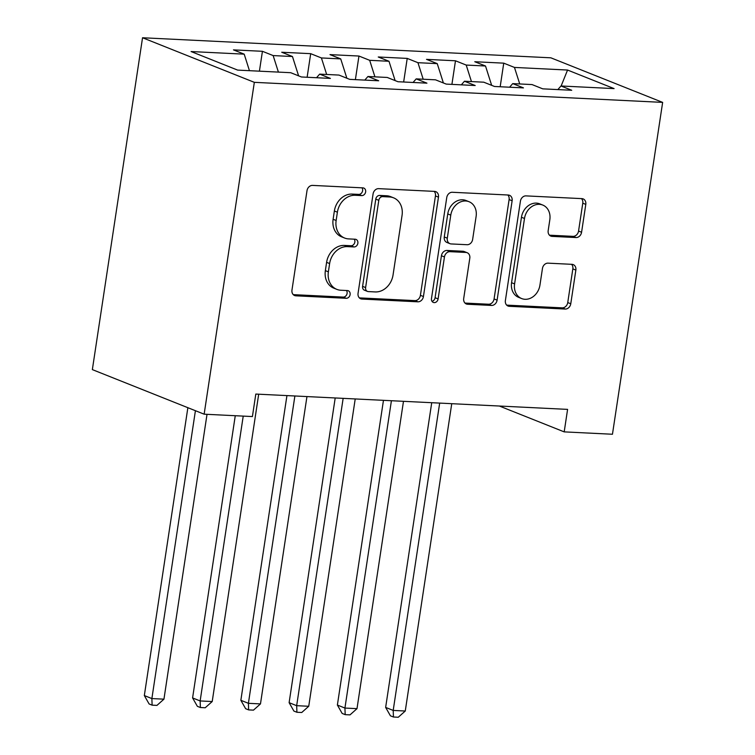 <?xml version="1.0" encoding="UTF-8"?>
<svg xmlns="http://www.w3.org/2000/svg" width="755" height="755" viewBox="0 0 755 755"><rect width="100%" height="100%" fill="white"/><g stroke="black" fill="none" stroke-linecap="round" stroke-linejoin="round"><path stroke-width="1.13" d="M365.637 191.902A3.954 3.265 111.7 0 0 363.787 188.061A3.954 3.265 111.7 0 0 362.91 187.872L312.57 185.4A5.653 4.662 111.7 0 0 307.002 190.685L291.968 290.071A5.653 4.662 111.7 0 0 294.62 295.545A5.653 4.662 111.7 0 0 295.875 295.818L346.205 298.291A3.954 3.265 111.7 0 0 350.112 294.592A3.954 3.265 111.7 0 0 348.263 290.75A3.954 3.265 111.7 0 0 347.375 290.562L340.864 290.241A18.082 14.921 111.7 0 1 336.834 289.373A18.082 14.921 111.7 0 1 328.378 271.828L329.624 263.552A18.082 14.921 111.7 0 1 347.46 246.63L353.972 246.951A3.954 3.265 111.7 0 0 357.87 243.242A3.954 3.265 111.7 0 0 356.02 239.411A3.954 3.265 111.7 0 0 355.143 239.222L348.631 238.901A18.082 14.921 111.7 0 1 344.601 238.033A18.082 14.921 111.7 0 1 336.145 220.488L337.391 212.202A18.082 14.921 111.7 0 1 355.227 195.281L361.739 195.602A3.954 3.265 111.7 0 0 365.637 191.902M344.601 238.033L341.581 236.825A18.082 14.921 111.7 0 1 333.115 219.28L334.371 211.004A18.082 14.921 111.7 0 1 352.207 194.082L358.719 194.394A3.954 3.265 111.7 0 0 362.617 190.694A3.954 3.265 111.7 0 0 362.004 187.825M293.251 294.639L343.185 297.093A3.954 3.265 111.7 0 0 347.092 293.384A3.954 3.265 111.7 0 0 346.469 290.524M336.834 289.373L333.814 288.165A18.082 14.921 111.7 0 1 325.358 270.63L326.604 262.344A18.082 14.921 111.7 0 1 344.44 245.422L350.952 245.743A3.954 3.265 111.7 0 0 354.85 242.044A3.954 3.265 111.7 0 0 354.237 239.175M576.008 237.551A5.653 4.662 111.7 0 0 581.577 232.266L585.795 204.388A5.653 4.662 111.7 0 0 583.153 198.905A5.653 4.662 111.7 0 0 581.897 198.631L525.99 195.885A5.653 4.662 111.7 0 0 520.422 201.17L505.388 300.556A5.653 4.662 111.7 0 0 508.04 306.039A5.653 4.662 111.7 0 0 509.295 306.303L565.193 309.05A5.653 4.662 111.7 0 0 570.771 303.765L575.857 270.082A5.653 4.662 111.7 0 0 573.215 264.609A5.653 4.662 111.7 0 0 571.96 264.335L548.036 263.155A5.653 4.662 111.7 0 0 542.458 268.45L539.938 285.145A15.119 12.476 111.7 0 1 521.667 298.565A15.119 12.476 111.7 0 1 514.589 283.899L524.489 218.478A15.119 12.476 111.7 0 1 542.76 205.058A15.119 12.476 111.7 0 1 549.829 219.724L548.177 230.624A5.653 4.662 111.7 0 0 550.829 236.107A5.653 4.662 111.7 0 0 552.084 236.381L576.008 237.551L572.988 236.353A5.653 4.662 111.7 0 0 578.556 231.058L582.775 203.18A5.653 4.662 111.7 0 0 581.492 198.612M567.59 409.38L255.813 394.063L252.406 416.562L204.143 414.184L254.331 82.333L662.645 102.387L612.456 434.248L564.193 431.879L567.59 409.38M438.466 197.149A5.653 4.662 111.7 0 0 435.824 191.666A5.653 4.662 111.7 0 0 434.559 191.393L378.661 188.646A5.653 4.662 111.7 0 0 373.083 193.931L358.059 293.317A5.653 4.662 111.7 0 0 360.701 298.791A5.653 4.662 111.7 0 0 361.956 299.065L417.864 301.811A5.653 4.662 111.7 0 0 423.432 296.526L438.466 197.149L435.446 195.941A5.653 4.662 111.7 0 0 434.163 191.374M452.33 192.27L508.228 195.016A5.653 4.662 111.7 0 1 509.483 195.281A5.653 4.662 111.7 0 1 512.126 200.764L497.101 300.141A5.653 4.662 111.7 0 1 491.524 305.435L467.6 304.256A5.653 4.662 111.7 0 1 466.345 303.982A5.653 4.662 111.7 0 1 463.702 298.508L469.799 258.201A5.653 4.662 111.7 0 0 467.156 252.717A5.653 4.662 111.7 0 0 465.892 252.444L450.027 251.67A5.653 4.662 111.7 0 0 444.45 256.955L438.108 298.914A3.954 3.265 111.7 0 1 433.323 302.425A3.954 3.265 111.7 0 1 431.473 298.593L446.752 197.555A5.653 4.662 111.7 0 1 452.33 192.27M254.331 82.333L142.544 37.75L550.857 57.814L662.645 102.387M259.418 71.168L262.429 51.302L233.465 49.877L244.195 54.152L191.1 51.548L237.627 70.102L290.722 72.707L301.443 76.982L330.407 78.407L319.676 74.132L338.986 75.075L349.707 79.36L378.67 80.776L367.94 76.5L387.249 77.454L397.97 81.729L426.934 83.154L416.203 78.879L435.512 79.822L446.233 84.098L475.197 85.523L464.467 81.247L483.776 82.191L494.497 86.476L523.46 87.891L512.73 83.616L532.039 84.569L542.76 88.845L571.724 90.27L560.993 85.985L557.851 89.581M262.429 51.302L273.15 55.577L292.459 56.521L298.602 75.849M307.125 77.265L310.692 53.671L281.728 52.246L292.459 56.521M310.692 53.671L321.413 57.946L340.722 58.899L346.866 78.218M355.388 79.634L358.955 56.04L329.992 54.615L340.722 58.899M358.955 56.04L369.676 60.315L388.985 61.268L395.129 80.596M403.651 82.012L407.219 58.409L378.255 56.993L388.985 61.268M407.219 58.409L417.94 62.693L437.249 63.637L443.393 82.965M451.915 84.381L455.482 60.787L426.518 59.362L437.249 63.637M455.482 60.787L466.203 65.062L485.512 66.006L491.656 85.334M500.178 86.749L503.745 63.156L474.782 61.731L485.512 66.006M503.745 63.156L514.466 67.431L567.562 70.045L614.089 88.599L560.993 85.985M512.73 83.616L509.587 87.212M514.466 67.431L519.723 83.956M567.562 70.045L561.135 85.995M464.467 81.247L461.314 84.843M466.203 65.062L471.46 81.587M416.203 78.879L413.051 82.474M417.94 62.693L423.196 79.218M367.94 76.5L364.788 80.096M369.676 60.315L374.933 76.85M319.676 74.132L316.524 77.727M321.413 57.946L326.67 74.471M273.15 55.577L278.406 72.103M499.366 406.03L564.193 431.879M204.143 414.184L92.355 369.61L142.544 37.75M244.195 54.152L249.443 70.677M359.342 297.885L414.844 300.613A5.653 4.662 111.7 0 0 420.412 295.318L435.446 195.941M382.7 196.63A3.954 3.265 111.7 0 0 378.802 200.33L365.609 287.57A3.954 3.265 111.7 0 0 367.459 291.402A3.954 3.265 111.7 0 0 368.336 291.59L375.207 291.93A18.082 14.921 111.7 0 0 393.044 275.009L402.056 215.383A18.082 14.921 111.7 0 0 393.6 197.838A18.082 14.921 111.7 0 0 389.571 196.97L382.7 196.63L379.68 195.432A3.954 3.265 111.7 0 0 375.782 199.131L378.802 200.33M367.459 291.402L364.439 290.203A3.954 3.265 111.7 0 1 362.589 286.362L375.782 199.131M393.6 197.838L390.58 196.64A18.082 14.921 111.7 0 0 386.551 195.762L389.571 196.97M379.68 195.432L386.551 195.762M464.986 303.076L488.504 304.227A5.653 4.662 111.7 0 0 494.081 298.942L509.106 199.565A5.653 4.662 111.7 0 0 507.822 194.998M467.156 252.717L464.136 251.519A5.653 4.662 111.7 0 0 462.872 251.245L447.007 250.462A5.653 4.662 111.7 0 0 441.43 255.747L435.088 297.715L438.108 298.914M432.011 301.339A3.954 3.265 111.7 0 0 435.088 297.715M476.122 216.383A15.119 12.476 111.7 0 0 469.053 201.717A15.119 12.476 111.7 0 0 450.773 215.137L447.29 238.184A5.653 4.662 111.7 0 0 449.933 243.667A5.653 4.662 111.7 0 0 451.197 243.941L467.062 244.714A5.653 4.662 111.7 0 0 472.639 239.429L476.122 216.383M469.053 201.717L466.024 200.509A15.119 12.476 111.7 0 0 447.753 213.929L450.773 215.137M449.933 243.667L446.913 242.459A5.653 4.662 111.7 0 1 444.27 236.976L447.753 213.929M549.461 235.192L572.988 236.353M542.76 205.058L539.74 203.85A15.119 12.476 111.7 0 0 521.46 217.27L524.489 218.478M521.667 298.565L518.647 297.357A15.119 12.476 111.7 0 1 511.569 282.7L521.46 217.27M506.671 305.124L562.173 307.851A5.653 4.662 111.7 0 0 567.751 302.557L572.837 268.884A5.653 4.662 111.7 0 0 571.554 264.316M187.863 407.691L144.328 695.553L151.878 698.573L163.948 699.158L207.021 414.325M195.413 410.711L151.878 698.573L152.123 705.161L149.103 703.953L144.328 695.553M163.948 699.158L156.955 705.397L152.123 705.161M235.267 415.722L192.591 697.931L200.141 700.942L212.212 701.537L258.691 394.204M243.223 416.109L200.141 700.942L200.386 707.529L197.366 706.321L192.591 697.931M212.212 701.537L205.218 707.765L200.386 707.529M286.938 395.592L240.854 700.3L248.404 703.311L260.475 703.905L306.955 396.573M294.884 395.979L248.404 703.311L248.65 709.898L245.63 708.69L240.854 700.3M260.475 703.905L253.482 710.134L248.65 709.898M335.201 397.961L289.118 702.669L296.668 705.68L308.738 706.274L355.218 398.942M343.148 398.347L296.668 705.68L296.923 712.267L293.893 711.068L289.118 702.669M308.738 706.274L301.745 712.503L296.923 712.267M383.464 400.329L337.381 705.047L344.931 708.058L357.002 708.652L403.481 401.32M391.411 400.726L344.931 708.058L345.186 714.645L342.157 713.437L337.381 705.047M357.002 708.652L350.009 714.881L345.186 714.645M431.728 402.708L385.645 707.416L393.195 710.427L405.265 711.021L451.745 403.689M439.674 403.094L393.195 710.427L393.449 717.014L390.42 715.806L385.645 707.416M405.265 711.021L398.272 717.25L393.449 717.014M352.207 194.082L355.227 195.281M334.371 211.004L337.391 212.202M333.115 219.28L336.145 220.488M350.952 245.743L353.972 246.951M344.44 245.422L347.46 246.63M326.604 262.344L329.624 263.552M325.358 270.63L328.378 271.828M343.185 297.093L346.205 298.291M293.516 294.884L295.875 295.818M358.719 194.394L361.739 195.602M420.412 295.318L423.432 296.526M414.844 300.613L417.864 301.811M359.606 298.131L361.956 299.065M362.589 286.362L365.609 287.57M509.106 199.565L512.126 200.764M494.081 298.942L497.101 300.141M488.504 304.227L491.524 305.435M465.25 303.321L467.6 304.256M462.872 251.245L465.892 252.444M447.007 250.462L450.027 251.67M441.43 255.747L444.45 256.955M444.27 236.976L447.29 238.184M549.725 235.437L552.084 236.381M511.569 282.7L514.589 283.899M572.837 268.884L575.857 270.082M567.751 302.557L570.771 303.765M562.173 307.851L565.193 309.05M506.935 305.369L509.295 306.303M582.775 203.18L585.795 204.388M578.556 231.058L581.577 232.266"/></g></svg>
